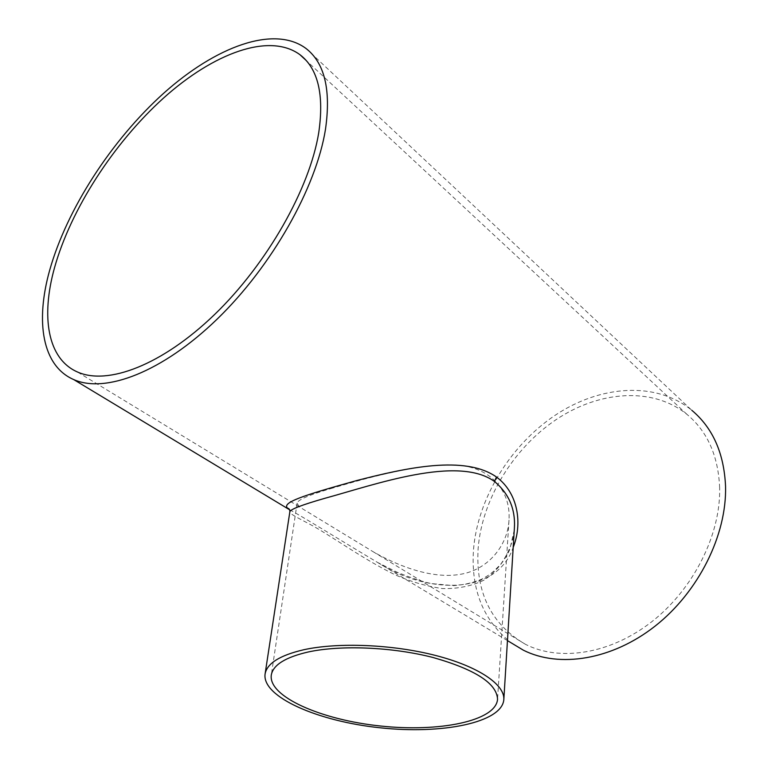 <?xml version="1.0" encoding="UTF-8"?>
<svg xmlns="http://www.w3.org/2000/svg" width="768" height="768" viewBox="0 0 768 768"><rect width="100%" height="100%" fill="white"/><g stroke="black" fill="none" stroke-linecap="round" stroke-linejoin="round"><path stroke-width="0.58" stroke-dasharray="3.84 2.88" d="M514.272 529.91L509.779 549.552C504.038 561.84 495.59 571.968 484.435 579.926C471.888 586.08 457.862 588.96 442.349 588.557C426.586 586.31 410.88 581.741 395.242 574.867C364.627 559.949 335.117 538.55 313.488 526.234C298.627 518.122 290.323 514.522 289.843 511.843M289.632 509.779C299.251 514.627 337.987 538.771 377.587 562.454L377.654 562.493C428.63 595.258 497.194 594.797 513.197 547.325M305.99 48.461L691.814 410.294C655.814 380.88 600.029 385.277 555.12 415.277C510.134 445.44 477.667 498.518 473.51 549.562C470.765 589.718 483.418 620.88 511.488 643.037M330.624 488.65C362.899 479.146 412.397 464.87 449.549 464.928C488.621 464.131 511.094 489.341 509.002 520.109C507.782 544.781 489.062 568.838 462.125 573.994C434.678 579.571 400.762 567.542 373.162 551.741L299.261 506.822L297.101 503.203C297.619 499.91 308.794 495.062 330.624 488.65M719.645 487.843C718.301 455.894 707.424 431.424 687.014 414.422C652.541 386.506 599.184 390.778 556.166 419.597C513.082 448.57 482.026 499.517 478.138 548.4C475.45 592.55 491.28 624.547 525.61 644.4C559.91 661.814 610.445 654.173 652.032 621.533C693.59 588.931 720.787 534.451 719.645 487.843M514.272 529.862L513.158 537.734C510.998 546.576 506.966 555.254 501.062 563.76C492.47 573.082 489.245 575.03 481.91 579.053C473.251 582.758 463.757 584.947 453.418 585.629L431.414 583.584C423.062 581.904 411.648 578.122 397.181 572.246L377.654 562.493M507.456 640.608L377.587 562.454M297.101 503.203L271.277 675.13M509.002 520.109L497.549 699.312M687.014 414.422L306.23 60.528M525.61 644.4L373.162 551.741M299.261 506.822L77.338 371.933"/><path stroke-width="1.15" d="M513.197 547.325C522.518 524.045 518.477 493.277 496.483 477.014C464.918 454.877 406.426 467.693 356.218 480.691C304.483 495.11 279.37 502.896 288.384 508.781L288.173 508.339C289.411 508.896 289.968 510.058 289.843 511.834C290.035 509.443 301.709 504.941 324.845 498.307C374.813 484.666 457.718 454.925 494.467 481.469C509.069 493.67 515.693 509.453 514.349 528.816L514.272 529.91M73.632 379.536C105.168 393.734 162.278 372.269 217.142 319.123C271.958 266.093 316.234 187.613 325.488 129.283C331.114 89.827 324.614 62.89 305.99 48.461C274.032 24.758 215.587 46.656 163.574 93.341C111.408 140.352 66.806 209.27 49.67 270.24C35.242 321.629 42.182 365.846 73.632 379.536L289.632 509.779M303.754 649.747C338.189 642.163 392.573 644.39 435.542 655.45C478.598 666.509 504.941 684.605 503.827 699.6C502.013 722.688 441.994 734.592 380.074 727.786C318.115 721.354 261.965 697.037 265.075 674.083C266.918 663.446 279.811 655.334 303.754 649.747M511.488 643.037L523.43 650.227C559.248 668.189 611.942 660.115 655.296 625.958C698.611 591.84 726.864 534.931 725.549 486.365C724.08 453.322 712.838 427.968 691.814 410.294M308.17 651.994C340.867 644.861 392.294 647.002 432.941 657.475C475.363 669.542 496.906 683.482 497.549 699.312C495.83 721.104 439.056 732.442 380.266 725.981C321.446 719.875 268.339 696.797 271.277 675.13C273.024 664.992 285.322 657.283 308.17 651.994M318.73 132.739C324.278 94.589 318.029 68.582 299.971 54.71C269.405 32.246 213.494 53.165 163.603 97.997C113.587 143.136 70.8 209.366 54.509 267.763C40.829 316.8 47.558 358.8 77.338 371.933C107.52 385.69 162.202 365.165 214.714 314.4C267.178 263.741 309.658 188.717 318.73 132.739M496.483 477.014L494.467 481.469M514.349 528.816L514.272 529.862M289.843 511.843L265.075 674.083M514.339 528.816L503.827 699.6M523.43 650.227L507.456 640.608M306.23 60.528L299.971 54.71"/></g></svg>
